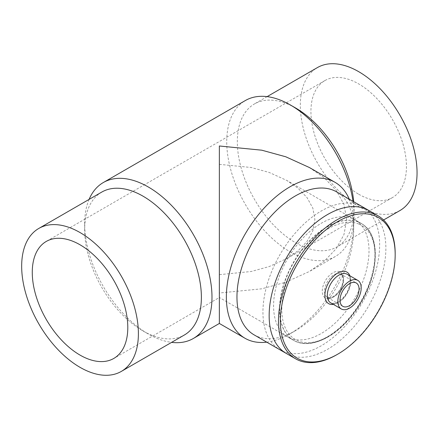 <?xml version="1.0" encoding="UTF-8"?>
<svg xmlns="http://www.w3.org/2000/svg" width="439" height="439" viewBox="0 0 439 439"><rect width="100%" height="100%" fill="white"/><g stroke="black" fill="none" stroke-linecap="round" stroke-linejoin="round"><path stroke-width="0.33" stroke-dasharray="2.19 1.65" d="M358.69 194.214A67.551 39 -120 0 0 392.461 197.561A67.551 39 -120 0 0 392.461 119.562A67.551 39 -120 0 0 324.915 80.562A67.551 39 -120 0 0 314.56 134.691A67.551 39 -120 0 0 358.69 194.214M219.357 164.345L251.201 167.5L269.195 172.445L286.908 180.5L298.07 188.249L307.031 197.594L312.859 208.196L314.889 219.5L312.859 230.804L307.031 241.406L298.07 250.751L286.908 258.5L269.195 266.555L251.201 271.5L219.357 274.655L219.357 297.499L113.805 358.438M399.956 210.539A82.537 47.653 60 0 1 358.69 206.451A82.537 47.653 60 0 1 304.77 133.719A82.537 47.653 60 0 1 317.419 67.579M327.516 337.097A67.551 39 120 0 0 371.646 277.574A67.551 39 120 0 0 361.292 223.446A67.551 39 120 0 0 293.74 262.445A67.551 39 120 0 0 293.746 340.444A67.551 39 120 0 0 327.516 337.097M353.724 201.77A82.537 47.653 60 0 1 354.053 209.123A82.537 47.653 60 0 1 336.96 246.91A82.537 47.653 60 0 1 295.694 242.822A82.537 47.653 60 0 1 241.774 170.091A82.537 47.653 60 0 1 254.428 103.95A82.537 47.653 60 0 1 295.694 108.038M101.755 192.09A82.537 47.653 -120 0 0 84.661 229.877A82.537 47.653 -120 0 0 143.026 330.962A82.537 47.653 -120 0 0 184.292 335.05M143.026 330.962L148.322 334.019A90.028 51.978 -120 0 0 171.611 342.371M353.011 201.358A90.028 51.978 60 0 1 354.053 215.242A90.028 51.978 60 0 1 335.407 256.458A90.028 51.978 60 0 1 290.393 251.997A90.028 51.978 60 0 1 231.578 172.664A90.028 51.978 60 0 1 245.379 100.52M89.073 199.416A90.028 51.978 -120 0 0 84.661 223.758A90.028 51.978 -120 0 0 148.322 334.019M286.914 353.796A82.537 47.653 120 0 0 327.516 349.334A82.537 47.653 120 0 0 381.255 277.201A82.537 47.653 120 0 0 369.44 210.852M254.055 334.836A82.537 47.653 120 0 0 295.321 330.748A82.537 47.653 120 0 0 295.326 330.748A82.537 47.653 120 0 0 353.686 229.663A82.537 47.653 120 0 0 336.592 191.876M309.391 167.522L324.267 177.844L336.208 190.301L343.978 204.437L346.684 219.5L343.978 234.563L336.208 248.699L324.267 261.156L309.391 271.478L285.778 282.217L261.798 288.807L219.357 293.011L219.357 323.461M295.321 330.748L290.025 333.81A90.028 51.978 120 0 0 290.025 333.805A90.028 51.978 120 0 0 353.686 223.544A90.028 51.978 120 0 0 349.274 199.202M266.736 342.157A90.028 51.978 120 0 0 290.025 333.81L295.326 330.748M352.363 218.589A67.485 38.961 120 0 0 286.288 261.112A67.485 38.961 120 0 0 287.55 336.795A67.485 38.961 120 0 0 355.036 297.834A67.485 38.961 120 0 0 355.036 219.906A67.485 38.961 120 0 0 352.363 218.589M359.289 205.271A82.527 47.648 120 0 0 278.485 257.27A82.527 47.648 120 0 0 280.027 349.823A82.527 47.648 120 0 0 362.554 302.175A82.527 47.648 120 0 0 362.554 206.879A82.527 47.648 120 0 0 359.289 205.271M395.177 253.627A82.527 47.648 -60 0 1 336.823 354.701M339.764 271.757A14.992 8.654 120 0 0 322.445 288.791A14.992 8.654 120 0 0 336.378 294.547A14.992 8.654 120 0 0 339.764 271.757M340.28 273.804A13.472 7.776 120 0 0 327.088 282.293A13.472 7.776 120 0 0 327.34 297.395A13.472 7.776 120 0 0 340.812 289.619A13.472 7.776 120 0 0 340.812 274.068A13.472 7.776 120 0 0 340.28 273.804M358.806 224.06A65.965 38.083 120 0 0 282.59 299.014A65.965 38.083 120 0 0 343.913 324.35A65.965 38.083 120 0 0 358.806 224.06M358.29 222.013A67.485 38.961 120 0 0 292.215 264.536A67.485 38.961 120 0 0 293.477 340.22A67.485 38.961 120 0 0 360.962 301.253A67.485 38.961 120 0 0 360.962 223.33A67.485 38.961 120 0 0 358.29 222.013M349.894 275.802A18.235 10.531 -60 0 1 346.881 293.126A18.235 10.531 -60 0 1 333.388 304.392M331.39 303.184A16.506 9.532 120 0 0 347.551 292.78A16.506 9.532 120 0 0 347.238 274.271C348.796 275.116 349.746 276.965 350.092 279.808C350.048 286.766 347.688 292.797 343.013 297.911L336.9 302.586L334.392 303.382L330.732 302.861A16.506 9.532 120 0 0 331.39 303.184M324.915 80.562L46.26 241.439M392.461 197.561L286.908 258.5M361.292 223.446L286.908 180.5M293.746 340.444L219.357 297.499M267.11 96.629L254.428 103.95M383.571 219.999L336.96 246.91M354.053 209.123L354.053 215.242M84.661 229.877L84.661 223.758M335.407 256.458L309.391 271.478M353.686 229.663L353.686 223.544M342.793 306.318L327.34 297.395L330.046 297.818C330.841 298.284 333.196 296.83 337.097 293.455C341.306 288.522 343.287 283.495 343.04 278.381C342.738 276.126 341.997 274.688 340.812 274.068L356.265 282.985M287.55 336.795L293.477 340.22C309.089 349.658 334.381 338.414 352.347 315.268C378.347 283.665 383.719 235.095 360.962 223.33L355.036 219.906M280.027 349.823L285.597 353.033M362.554 206.879L368.123 210.094"/><path stroke-width="0.66" d="M80.03 355.096A67.551 39 60 0 1 35.905 295.568A67.551 39 60 0 1 46.26 241.439A67.551 39 60 0 1 113.805 280.439A67.551 39 60 0 1 113.805 358.438A67.551 39 60 0 1 80.03 355.096M219.357 274.655C219.357 293.005 219.357 314.725 219.357 274.655L219.357 164.345M267.11 96.629L317.419 67.579A82.537 47.653 60 0 1 399.956 115.232A82.537 47.653 60 0 1 399.956 210.539L383.571 219.999M80.03 367.333A82.537 47.653 -120 0 0 121.301 371.421A82.537 47.653 -120 0 0 121.301 276.115A82.537 47.653 -120 0 0 38.764 228.461A82.537 47.653 -120 0 0 26.11 294.602A82.537 47.653 -120 0 0 80.03 367.333M171.611 342.371A90.028 51.978 -120 0 0 193.341 338.48A90.028 51.978 -120 0 0 211.988 297.269A90.028 51.978 -120 0 0 172.686 206.665A90.028 51.978 -120 0 0 103.308 182.542L245.379 100.52A90.028 51.978 60 0 1 290.393 104.981L295.694 108.038A82.537 47.653 60 0 1 353.724 201.77M121.301 371.421L184.292 335.05A82.537 47.653 -120 0 0 201.386 297.269A82.537 47.653 -120 0 0 165.36 214.205A82.537 47.653 -120 0 0 101.755 192.09L38.764 228.461M290.393 104.981A90.028 51.978 60 0 1 353.011 201.358M103.308 182.542A90.028 51.978 -120 0 0 89.073 199.416M369.44 210.852A82.537 47.653 120 0 0 368.787 210.468A82.537 47.653 120 0 0 286.25 258.116A82.537 47.653 120 0 0 286.25 353.422A82.537 47.653 120 0 0 286.914 353.796M368.787 210.468L336.592 191.876A82.537 47.653 120 0 0 254.055 239.529A82.537 47.653 120 0 0 254.055 334.836L286.25 353.422M245.011 338.266L219.357 323.461L219.357 145.989L261.798 150.193L285.778 156.783L309.391 167.522L335.039 182.328A90.028 51.978 120 0 0 265.661 206.451A90.028 51.978 120 0 0 226.365 297.055A90.028 51.978 120 0 0 245.011 338.266A90.028 51.978 120 0 0 266.736 342.157M349.274 199.202A90.028 51.978 120 0 0 335.039 182.328M337.767 354.158L336.823 354.701A82.527 47.648 -60 0 1 298.827 360.397A82.527 47.648 -60 0 1 295.557 358.784A82.527 47.648 -60 0 1 294.015 266.237A82.527 47.648 -60 0 1 374.818 214.237A82.527 47.648 -60 0 1 378.083 215.845A82.527 47.648 -60 0 1 395.177 253.627L395.177 254.713A81.193 46.88 120 0 0 313.781 241.466A81.193 46.88 120 0 0 300.38 359.76A81.193 46.88 120 0 0 337.767 354.158A81.193 46.88 120 0 0 395.177 254.713M357.126 280.038A16.506 9.532 120 0 0 340.966 290.437A16.506 9.532 120 0 0 341.273 308.946A16.506 9.532 120 0 0 357.78 299.414A16.506 9.532 120 0 0 357.78 280.356A16.506 9.532 120 0 0 357.126 280.038M355.733 282.721A13.472 7.776 120 0 0 342.541 291.211A13.472 7.776 120 0 0 342.793 306.318A13.472 7.776 120 0 0 356.265 298.542A13.472 7.776 120 0 0 356.265 282.985A13.472 7.776 120 0 0 355.733 282.721M333.388 304.392A18.235 10.531 -60 0 1 329.365 304.007A18.235 10.531 -60 0 1 330.441 279.835A18.235 10.531 -60 0 1 349.894 275.802M357.78 280.356L347.238 274.271A16.506 9.532 120 0 0 346.585 273.952A16.506 9.532 120 0 0 330.424 284.351A16.506 9.532 120 0 0 330.732 302.861L341.273 308.946M219.357 323.461L193.341 338.48M285.597 353.033L295.557 358.784M368.123 210.094L378.083 215.845"/></g></svg>
